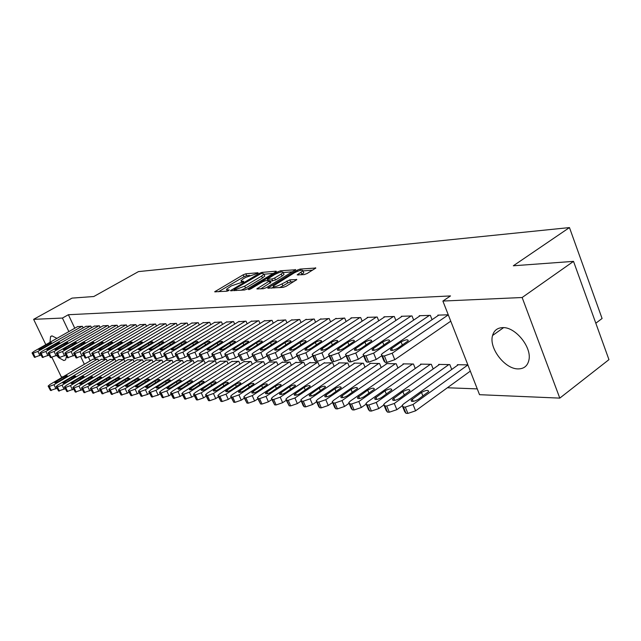 <?xml version="1.0" encoding="UTF-8"?>
<svg xmlns="http://www.w3.org/2000/svg" width="641" height="641" viewBox="0 0 641 641"><rect width="100%" height="100%" fill="white"/><g stroke="black" fill="none" stroke-linecap="round" stroke-linejoin="round"><path stroke-width="0.96" d="M257.786 273.306L258.043 272.737L245.848 273.803L243.203 274.797L214.655 291.799L226.93 291.198L228.837 290.485L229.141 289.884L227.571 289.996L226.473 289.307L231.305 285.886L243.42 281.832L243.7 281.247L242.122 281.375L240.984 280.694L243.396 278.731L245.711 277.369L257.786 273.306M518.24 368.904C504.948 369.28 488.642 347.983 492.56 335.499C493.995 330.508 497.312 327.888 502.52 327.623C515.244 326.63 532.102 347.342 528.889 360.178C527.551 365.923 524.001 368.831 518.24 368.904M66.432 356.412L65.59 359.841L63.892 360.53L58.772 357.694M58.395 357.333L56.696 355.475M49.982 342.302L50.567 336.565L52.113 335.916L56.913 338.368M304.171 274.596L307.087 273.515L315.837 268.034L300.052 269.092L297.2 270.157L267.73 288.138L283.194 287.368L286.134 286.287L296.799 279.628L289.812 279.845L282.024 283.883C276.672 286.607 273.739 287.32 273.202 286.046L294.139 272.93C299.459 270.238 302.392 269.524 302.929 270.782L297.16 274.861L304.171 274.596M442.883 301.054L522.143 297.512L559.793 398.117L479.532 394.688L442.883 301.054L450.511 295.926L68.387 314.723L62.425 318.056L68.851 331.589M45.815 344.674L33.636 319.338L72.048 298.113L93.794 296.519L138.464 271.608L569.464 227.579L513.329 265.783L573.519 261.368L522.143 297.512M33.636 319.338L62.425 318.056M275.678 272L276.399 271.407L276.015 271.183L261.929 272.401L259.22 273.419L230.391 290.718L244.541 289.996L247.338 288.963L275.678 272M280.582 270.782L295.693 269.757L266.303 287.657L263.443 288.714L256.833 288.891L270.021 280.622L265.534 280.694L262.738 281.736L250.631 288.987L248.404 289.548L277.809 271.824L280.582 270.782L281.087 271.976M595.818 323.208L602.083 318.489L569.464 227.579M432.058 319.699L430.351 315.372L419.27 315.717L419.454 316.181M451.729 369.456L449.806 364.593L438.636 364.417L438.845 364.937M395.898 320.452L394.303 316.502L383.975 316.83L384.143 317.255M415.256 368.471L413.461 364.024L403.045 363.864L403.237 364.336M362.165 321.181L360.675 317.559L351.02 317.864L351.18 318.257M381.203 367.573L379.536 363.495L369.785 363.343L369.969 363.784M330.612 321.878L329.226 318.553L320.332 319.194M349.345 366.756L347.775 363.006L338.64 362.862L338.809 363.263M301.054 322.551L299.748 319.482L291.407 320.075M319.466 366.003L317.992 362.542L309.579 362.782M273.29 323.192L272.064 320.348L264.22 320.909M291.391 365.314L290.012 362.109L282.088 362.325M247.17 323.809L246.016 321.173L238.62 321.694M264.957 364.681L263.659 361.7L256.192 361.901M222.547 324.402L221.457 321.942L214.487 322.431M240.038 364.088L238.813 361.308L231.762 361.5M199.295 324.971L198.277 322.671L191.675 323.128M216.49 363.543L215.336 360.947L208.67 361.123M177.309 325.508L176.347 323.36L170.097 323.793M194.215 363.03L193.125 360.603L186.811 360.763M156.492 326.029L155.571 324.017L149.649 324.426M173.11 362.558L172.076 360.274L166.083 360.426M136.741 326.525L135.868 324.634L130.251 325.019M153.087 362.109L152.101 359.962L146.412 360.106M117.984 327.006L117.159 325.227L111.814 325.588M134.057 361.684L133.12 359.665L127.711 359.801M100.14 327.463L99.355 325.78L94.275 326.133M115.949 361.292L115.059 359.385L109.907 359.513M83.154 327.904L82.409 326.317L77.561 326.646M98.706 360.923L97.857 359.12L92.945 359.24M68.387 314.723L74.773 328.232M88.578 357.438L90.197 360.859M447.37 387.765L477.265 388.887M107.223 361.107L106.358 359.256L101.326 359.377M91.551 327.687L90.782 326.053L85.814 326.389M124.891 361.484L123.977 359.529L118.697 359.657M108.954 327.239L108.145 325.508L102.937 325.86M143.448 361.893L142.486 359.817L136.942 359.954M127.239 326.766L126.397 324.931L120.917 325.308M162.966 362.325L161.957 360.114L156.124 360.266M146.485 326.285L145.595 324.33L139.826 324.723M183.526 362.79L182.461 360.434L176.307 360.595M166.764 325.772L165.819 323.689L159.745 324.114M205.2 363.279L204.078 360.771L197.588 360.939M188.15 325.243L187.156 323.024L180.746 323.465M228.1 363.808L226.906 361.123L220.055 361.308M210.753 324.691L209.703 322.311L202.925 322.784M252.314 364.376L251.056 361.5L243.804 361.7M234.678 324.106L233.556 321.558L226.377 322.062M277.978 364.993L276.64 361.901L268.948 362.109M260.03 323.505L258.844 320.764L251.232 321.301M305.212 365.658L303.786 362.317L295.621 362.55M286.952 322.872L285.694 319.923L277.601 320.5M334.169 366.372L332.647 362.766L323.969 363.022M315.596 322.215L314.25 319.026L305.645 319.643M365.017 367.157L363.399 363.247L353.96 363.102L354.136 363.519M346.132 321.534L344.69 318.064L335.507 318.729M397.941 368.014L396.21 363.759L386.138 363.599L386.323 364.056M378.743 320.82L377.204 317.039L367.221 317.359L367.389 317.76M433.18 368.952L431.321 364.304L420.536 364.136L420.736 364.633M413.661 320.075L412.011 315.949L401.314 316.285L401.49 316.726M467.866 364.873L457.386 364.705L457.602 365.25M448.267 314.803L437.867 315.132L438.059 315.62M573.519 261.368L608.95 359.641L559.793 398.117M62.922 376.884L61.264 376.812L51.985 357.51M80.79 356.765L84.364 364.288M249.742 275.422L246.665 275.678L244.013 276.672L218.461 291.775M273.29 273.435L264.012 274.212M261.071 273.571L233.981 289.379L235.904 289.42L244.71 286.134L261.624 276.055L263.98 274.132L262.778 273.427L261.071 273.571M241.04 290.237L245.551 288.089L244.71 286.134M264.517 275.398L264.805 276.063L262.449 277.994L245.551 288.089M283.234 272.593L292.56 271.8M260.703 288.899L270.766 282.377M267.353 280.55L267.842 280.261M281.231 274.044L283.17 272.449C282.633 271.271 279.788 271.992 274.644 274.596L267.353 279.131L271.848 279.043L274.66 278.002L281.231 274.044L282.072 276.031L284.011 274.428L283.755 273.819M282.072 276.031L275.502 279.981L270.27 281.215M303.497 272.137L303.778 272.802L301.118 274.845M279.42 287.625L282.889 285.926L282.024 283.883M293.722 281.663L290.669 281.888L287.769 282.961L282.889 285.926M273.595 286.96L271.616 288.162M312.696 270.101L302.985 270.919M97.44 359.112L53.972 384.712L49.309 386.427L48.131 386.074L49.974 384.496L93.274 359.048M56.985 388.238L50.503 390.497L48.243 386.323M58.732 381.443L67.441 375.93C67.097 375.45 65.751 375.826 63.419 377.052L54.701 382.565C55.046 383.046 56.392 382.677 58.732 381.443M81.992 326.333L37.883 351.42L33.204 353.175L32.058 352.919L33.957 351.404L77.89 326.461M32.162 353.127L34.446 357.349L40.944 355.018M42.739 348.247C40.375 349.465 39.029 349.866 38.716 349.449L47.578 344.073C49.942 342.855 51.28 342.462 51.601 342.879L42.739 348.247M105.925 359.248L62.105 385.161L57.378 386.892L56.168 386.531L58.011 384.937L101.655 359.176M65.214 388.686L58.571 391.01L56.288 386.787M66.896 381.852L75.662 376.283C75.317 375.778 73.955 376.155 71.576 377.405L62.802 382.981C63.155 383.478 64.517 383.102 66.896 381.852M114.619 359.385L70.438 385.618L65.646 387.372L64.396 386.996L66.247 385.393L110.244 359.313M73.643 389.151L66.84 391.547L64.533 387.26M75.261 382.268L84.091 376.636C83.739 376.115 82.352 376.491 79.933 377.757L71.103 383.398C71.455 383.919 72.842 383.542 75.261 382.268M90.357 326.069L45.88 351.46L41.136 353.239L39.958 352.967L41.857 351.444L86.15 326.197M40.062 353.191L42.378 357.462L49.037 355.058M50.767 348.255C48.363 349.489 46.993 349.89 46.673 349.457L55.599 344.017C58.002 342.783 59.365 342.39 59.685 342.823L50.767 348.255M98.922 325.796L54.076 351.5L49.261 353.303L48.051 353.015L49.95 351.484L94.612 325.932M48.163 353.255L50.503 357.582L57.329 355.106M58.996 348.255C56.544 349.513 55.158 349.922 54.838 349.465L63.828 343.969C66.271 342.711 67.658 342.31 67.978 342.767L58.996 348.255M123.529 359.521L78.987 386.09L74.124 387.869L72.842 387.468L74.685 385.858L119.05 359.449M82.288 389.624L75.317 392.084L72.978 387.757M83.835 382.693L92.729 376.996C92.368 376.459 90.966 376.836 88.506 378.126L79.612 383.831C79.965 384.368 81.375 383.991 83.835 382.693M132.655 359.665L87.753 386.571L82.817 388.374L81.495 387.957L83.346 386.331L128.064 359.593M91.158 390.105L84.003 392.645L81.639 388.254M92.624 383.134L101.574 377.373C101.222 376.812 99.788 377.188 97.288 378.502L88.33 384.271C88.69 384.832 90.125 384.456 92.624 383.134M107.704 325.524L62.481 351.548L57.602 353.367L56.352 353.063L58.251 351.524L103.289 325.66M56.472 353.319L58.836 357.694L65.831 355.154M67.425 348.255C64.933 349.537 63.531 349.946 63.203 349.473L72.257 343.921C74.741 342.639 76.151 342.23 76.471 342.703L67.425 348.255M116.702 325.235L71.103 351.589L66.143 353.439L64.861 353.119L66.76 351.564L112.175 325.38M64.989 353.383L67.377 357.822L74.556 355.202M76.079 348.255C73.539 349.569 72.112 349.978 71.784 349.481L80.902 343.864C83.434 342.558 84.86 342.158 85.189 342.647L76.079 348.255M142.014 359.809L96.743 387.068L91.735 388.887L90.373 388.454L92.216 386.819L137.302 359.737M100.252 390.593L92.913 393.213L90.525 388.767M101.647 383.582L110.653 377.757C110.292 377.172 108.842 377.549 106.294 378.895L97.272 384.728C97.64 385.313 99.091 384.929 101.647 383.582M125.924 324.947L79.941 351.637L74.917 353.503L73.595 353.175L75.494 351.613L121.285 325.091M73.723 353.455L76.143 357.942L83.506 355.25M84.949 348.263C82.368 349.593 80.91 350.002 80.582 349.489L89.764 343.808C92.344 342.478 93.794 342.07 94.123 342.59L84.949 348.263M151.613 359.954L105.965 387.581L100.885 389.424L99.483 388.959L101.326 387.324L146.781 359.881M109.587 391.098L102.063 393.806L99.643 389.295M110.893 384.039L119.971 378.15C119.603 377.541 118.128 377.918 115.532 379.288L106.454 385.185C106.815 385.802 108.297 385.417 110.893 384.039M135.387 324.65L89.019 351.685L83.915 353.576L82.553 353.223L84.452 351.661L130.628 324.803M82.689 353.52L85.141 358.071L92.697 355.29M94.051 348.263C91.423 349.617 89.94 350.034 89.612 349.497L98.858 343.752C101.486 342.398 102.961 341.99 103.289 342.526L94.051 348.263M161.46 360.106L115.436 388.101L110.276 389.968L108.826 389.488L110.669 387.837L156.5 360.034M119.17 391.619L111.446 394.407L108.994 389.84M120.388 384.512L129.522 378.559C129.161 377.918 127.655 378.302 125.011 379.696L115.869 385.666C116.237 386.299 117.744 385.914 120.388 384.512M171.564 360.266L125.155 388.638L119.915 390.529L118.425 390.024L120.26 388.366L166.476 360.186M129.017 392.14L127.295 393.205L121.085 395.024L118.601 390.401M130.139 385.001L139.337 378.975C138.969 378.31 137.438 378.687 134.746 380.113L125.54 386.146C125.908 386.811 127.439 386.427 130.139 385.001M181.932 360.426L135.139 389.183L129.827 391.098L128.28 390.569L130.115 388.911L176.716 360.346M139.129 392.685L137.294 393.814L130.98 395.657L128.464 390.97M140.155 385.497L149.409 379.4C149.041 378.711 147.486 379.087 144.738 380.546L135.467 386.651C135.836 387.34 137.398 386.956 140.155 385.497M192.58 360.595L145.403 389.752L140.002 391.691L138.408 391.13L140.235 389.464L187.22 360.506M149.521 393.237L147.574 394.439L141.148 396.306L138.608 391.555M150.435 386.01L159.761 379.841C159.393 379.119 157.806 379.496 155.002 380.986L145.667 387.164C146.044 387.885 147.63 387.501 150.435 386.01M203.526 360.763L155.947 390.329L150.459 392.3L148.816 391.707L150.643 390.04L198.013 360.675M160.202 393.798L158.143 395.088L151.596 396.979L149.024 392.164M161.011 386.539L170.394 380.297C170.025 379.544 168.407 379.921 165.546 381.435L156.156 387.685C156.524 388.446 158.143 388.061 161.011 386.539M214.767 360.939L166.796 390.93L161.212 392.925L159.513 392.308L161.332 390.625L209.102 360.851M171.195 394.375L169.008 395.753L162.341 397.668L159.737 392.781M171.884 387.076L181.323 380.762C180.954 379.977 179.312 380.353 176.387 381.9L166.932 388.222C167.309 389.015 168.952 388.638 171.884 387.076M226.321 361.115L177.95 391.547L172.277 393.566L170.522 392.909L172.333 391.234L220.504 361.027M182.501 394.968L180.185 396.434L173.391 398.373L170.754 393.422M183.062 387.637L192.572 381.251C192.196 380.417 190.521 380.794 187.533 382.381L178.022 388.783C178.39 389.608 180.073 389.223 183.062 387.637M238.204 361.3L189.432 392.18L183.663 394.231L181.852 393.542L183.655 391.859L232.226 361.212M194.143 395.577L191.691 397.14L184.768 399.103L182.092 394.079M194.568 388.206L204.134 381.748C203.766 380.874 202.051 381.251 199.006 382.877L189.424 389.351C189.8 390.217 191.515 389.832 194.568 388.206M250.439 361.492L201.258 392.829L195.385 394.912L193.51 394.183L195.305 392.5L244.277 361.396M206.13 396.194L203.534 397.861L197.668 399.936L196.475 399.856L193.766 394.76M206.41 388.799L216.041 382.26C215.672 381.347 213.926 381.724 210.809 383.382L201.17 389.928C201.538 390.842 203.285 390.465 206.41 388.799M145.098 324.346L98.337 351.733L93.153 353.648L91.751 353.279L93.642 351.709L140.211 324.498M91.895 353.592L94.371 358.207L102.135 355.338M103.401 348.263C100.717 349.649 99.211 350.066 98.882 349.505L108.193 343.696C110.869 342.318 112.375 341.901 112.704 342.462L103.401 348.263M155.066 324.034L107.904 351.781L102.64 353.72L101.19 353.335L103.089 351.757L150.05 324.186M101.35 353.664L103.858 358.343L111.83 355.378M113 348.263C110.268 349.682 108.738 350.098 108.401 349.513L117.776 343.64C120.508 342.23 122.038 341.813 122.367 342.398L113 348.263M165.298 323.705L117.736 351.829L112.391 353.8L110.893 353.391L112.784 351.805L160.154 323.873M111.061 353.744L113.601 358.479L121.79 355.426M122.856 348.271C120.067 349.714 118.513 350.13 118.176 349.521L127.623 343.576C130.403 342.142 131.958 341.725 132.286 342.334L122.856 348.271M175.81 323.376L127.839 351.877L122.407 353.88L120.869 353.447L122.751 351.853L170.522 323.545M121.037 353.824L123.609 358.623L130.051 356.644L132.022 355.467M132.991 348.271C130.147 349.746 128.561 350.162 128.224 349.521L137.735 343.512C140.571 342.046 142.158 341.629 142.486 342.27L132.991 348.271M186.611 323.04L138.224 351.933L132.711 353.96L131.117 353.503L132.999 351.909L181.171 323.208M131.301 353.896L133.897 358.776L140.459 356.765L142.55 355.507M143.408 348.271C140.507 349.778 138.889 350.194 138.552 349.529L148.127 343.448C151.028 341.949 152.638 341.533 152.967 342.206L143.408 348.271M197.708 322.687L148.912 351.989L143.304 354.04L141.653 353.56L143.528 351.957L192.124 322.864M141.853 353.984L144.481 358.92L151.164 356.893L153.383 355.547M154.12 348.271C151.156 349.81 149.505 350.234 149.177 349.537L158.816 343.384C161.772 341.853 163.415 341.437 163.743 342.134L154.12 348.271M209.126 322.327L159.905 352.045L154.201 354.128L152.502 353.616L154.369 352.013L203.373 322.511M152.702 354.064L155.37 359.08L162.181 357.021L164.537 355.587M165.138 348.279C162.109 349.85 160.434 350.266 160.098 349.537L169.809 343.32C172.83 341.749 174.504 341.332 174.833 342.062L165.138 348.279M220.865 321.958L171.219 352.101L165.426 354.217L163.663 353.672L165.522 352.069L214.951 322.151M163.88 354.153L166.58 359.24L173.519 357.149L176.011 355.627M176.483 348.279C173.382 349.89 171.676 350.306 171.347 349.537L181.115 343.247C184.207 341.645 185.914 341.228 186.243 341.998L176.483 348.279M232.947 321.582L182.877 352.157L176.98 354.305L175.153 353.736L177.004 352.133L226.858 321.774M175.386 354.241L178.126 359.409L185.193 357.285L187.837 355.659M188.158 348.279C184.993 349.93 183.254 350.347 182.925 349.545L192.765 343.175C195.922 341.533 197.66 341.116 197.989 341.925L188.158 348.279M263.018 361.684L213.429 393.502L207.46 395.609L205.513 394.84L207.299 393.157L256.68 361.588M218.477 396.835L215.729 398.606L209.759 400.705L208.533 400.633L205.793 395.457M218.605 389.408L228.3 382.789C227.932 381.836 226.153 382.204 222.964 383.903L213.261 390.529C213.629 391.483 215.416 391.106 218.605 389.408M245.383 321.189L194.888 352.221L188.879 354.401L186.996 353.792L188.839 352.189L239.117 321.389M187.236 354.337L190.016 359.577L197.22 357.422L200.024 355.691M200.192 348.287C196.955 349.97 195.176 350.387 194.848 349.545L204.751 343.103C207.98 341.421 209.759 341.004 210.08 341.853L200.192 348.287M275.983 361.893L225.977 394.191L219.903 396.33L218.637 396.258L217.884 395.521L219.655 393.838L269.452 361.788M231.201 397.484L228.292 399.375L222.219 401.506L220.961 401.426L218.18 396.17M231.177 390.032L240.928 383.334C240.559 382.332 238.748 382.701 235.479 384.44L225.712 391.146C226.081 392.148 227.908 391.779 231.177 390.032M258.195 320.788L207.259 352.286L201.154 354.497L199.199 353.848L201.026 352.254L251.745 320.989M199.455 354.433L202.268 359.753L209.615 357.566L212.588 355.723M212.588 348.287C209.278 350.01 207.46 350.435 207.139 349.545L217.107 343.031C220.416 341.308 222.227 340.892 222.547 341.781L212.588 348.287M289.331 362.093L238.917 394.904L232.723 397.075L231.425 397.003L230.64 396.218L232.395 394.544L282.609 361.989M244.333 398.149L241.248 400.168L235.063 402.332L233.765 402.252L230.952 396.915M244.125 390.681L253.94 383.895C253.58 382.853 251.721 383.214 248.379 384.993L238.556 391.787C238.925 392.837 240.776 392.46 244.125 390.681M271.391 320.372L220.023 352.35L213.806 354.601L211.778 353.912L213.589 352.318L264.749 320.58M212.051 354.529L214.903 359.93L222.403 357.71L225.544 355.747M225.376 348.287C221.978 350.058 220.127 350.475 219.815 349.537L229.839 342.951C233.228 341.188 235.079 340.772 235.391 341.701L225.376 348.287M303.089 362.309L252.258 395.633L245.952 397.845L244.614 397.765L243.788 396.931L245.535 395.265L296.158 362.205M257.874 398.838L254.613 400.986L248.315 403.181L246.969 403.093L244.117 397.676M257.49 391.347L267.361 384.48C267.001 383.382 265.102 383.743 261.68 385.57L251.793 392.436C252.153 393.542 254.052 393.173 257.49 391.347M285.005 319.939L233.188 352.414L226.858 354.697L225.528 354.689L224.759 353.968L226.553 352.382L278.146 320.155M225.047 354.633L227.932 360.122L235.592 357.862L238.917 355.771M238.564 348.287C235.087 350.106 233.188 350.523 232.883 349.537L242.971 342.871C246.448 341.06 248.339 340.651 248.644 341.629L238.564 348.287M317.271 362.534L266.023 396.394L259.605 398.638L258.219 398.558L257.361 397.668L259.084 396.01L310.124 362.421M271.848 399.535L268.403 401.827L261.985 404.054L260.599 403.966L257.706 398.47M271.271 392.028L281.199 385.081C280.846 383.927 278.907 384.288 275.398 386.154L265.454 393.109C265.815 394.263 267.754 393.903 271.271 392.028M299.035 319.498L246.785 352.486L240.327 354.81L238.957 354.793L238.148 354.032L239.934 352.454L291.967 319.723M238.46 354.737L241.385 360.314L242.755 360.33L249.205 358.023L252.722 355.787M252.177 348.295C248.604 350.154 246.673 350.563 246.368 349.537L256.528 342.783C260.086 340.932 262.017 340.523 262.313 341.557L252.177 348.295M331.91 362.758L280.237 397.18L273.691 399.455L272.265 399.375L271.367 398.43L273.074 396.787L324.53 362.646M286.287 400.248L282.633 402.692L276.103 404.96L274.668 404.872L271.736 399.279M285.501 392.741L295.485 385.706C295.132 384.496 293.161 384.848 289.556 386.763L279.556 393.798C279.909 395.016 281.888 394.664 285.501 392.741M313.513 319.042L260.823 352.558L254.237 354.914L252.826 354.906L251.985 354.088L253.748 352.518L306.222 319.274M252.314 354.842L255.278 360.506L256.688 360.53L263.267 358.183L266.985 355.803M266.231 348.295C262.57 350.202 260.591 350.611 260.294 349.529L270.51 342.703C274.164 340.804 276.143 340.395 276.431 341.477L266.231 348.295M347.005 362.99L294.916 397.989L288.25 400.305L286.775 400.216L285.83 399.215L287.513 397.58L339.401 362.878M316.502 401.819L312.536 404.527L305.741 406.867L304.211 406.763L303.225 405.681L301.198 400.994L297.344 403.598L290.677 405.897L289.195 405.801L286.231 400.12M300.196 393.47L310.236 386.355C309.891 385.081 307.872 385.425 304.171 387.388L294.115 394.511C294.459 395.793 296.487 395.449 300.196 393.47M328.464 318.577L275.326 352.63L268.619 355.026L267.153 355.018L266.271 354.153L268.01 352.598L320.933 318.809M266.624 354.954L269.629 360.715L271.087 360.739L277.793 358.351L281.736 355.811M280.75 348.303C276.992 350.258 274.965 350.667 274.685 349.521L284.957 342.606C288.714 340.659 290.726 340.259 291.014 341.397L280.75 348.303M362.606 363.239L310.092 398.822L303.289 401.178L301.767 401.082L300.781 400.016L302.44 398.406L354.745 363.11M315.38 394.231L325.476 387.028C325.139 385.682 323.072 386.018 319.266 388.037L309.162 395.249C309.499 396.595 311.566 396.258 315.38 394.231M343.905 318.088L290.317 352.71L283.474 355.146L281.968 355.13L281.038 354.209L282.761 352.67L336.124 318.337M281.415 355.074L284.468 360.931L285.974 360.947L292.809 358.519L296.983 355.811M295.765 348.303C291.895 350.315 289.828 350.715 289.556 349.513L299.884 342.518C303.746 340.523 305.805 340.123 306.077 341.316L295.765 348.303M378.711 363.487L325.78 399.688L318.849 402.075L317.263 401.987L316.237 400.849L317.872 399.255L370.594 363.359M332.358 402.652L328.248 405.481L321.317 407.86L319.739 407.764L318.697 406.602L316.686 401.891M331.085 395.008L341.22 387.717C340.9 386.307 338.785 386.635 334.874 388.71L324.715 396.01C325.043 397.42 327.158 397.091 331.085 395.008M359.865 317.583L305.829 352.79L298.85 355.266L297.288 355.25L296.318 354.265L298.009 352.75L351.821 317.84M296.711 355.194L299.812 361.147L301.374 361.171L308.345 358.704L312.76 355.811M311.286 348.303C307.311 350.371 305.196 350.771 304.932 349.497L315.324 342.422C319.282 340.371 321.397 339.978 321.654 341.244L311.286 348.303M395.369 363.743L342.022 400.585L334.939 403.013L333.304 402.917L332.23 401.707L333.833 400.128L386.972 363.615M348.792 403.501L344.505 406.474L337.43 408.894L335.796 408.79L334.714 407.556L332.703 402.82M347.326 395.817L357.518 388.438C357.197 386.956 355.034 387.276 351.012 389.399L340.804 396.787C341.116 398.277 343.288 397.957 347.326 395.817M376.363 317.071L321.886 352.87L314.763 355.394L313.145 355.378L312.127 354.329L313.786 352.83L368.046 317.327M312.552 355.314L314.667 360.298L315.684 361.372L317.303 361.396L324.426 358.888L329.097 355.803M327.351 348.311C323.264 350.435 321.093 350.819 320.845 349.481L331.285 342.326C335.363 340.219 337.527 339.826 337.775 341.156L327.351 348.311M412.588 364.008L358.832 401.506L351.597 403.982L349.906 403.878L348.776 402.588L350.355 401.042L403.902 363.88M365.835 404.351L361.34 407.508L354.112 409.968L352.422 409.855L351.284 408.541L349.281 403.782M364.136 396.659L374.376 389.191C374.072 387.621 371.852 387.933 367.71 390.121L357.454 397.596C357.758 399.167 359.986 398.854 364.136 396.659M393.438 316.534L338.512 352.951L331.237 355.523L329.562 355.507L328.504 354.385L330.131 352.911L384.824 316.798M328.945 355.443L331.06 360.466L332.134 361.612L333.809 361.636L341.076 359.08L346.02 355.779M343.985 348.311C339.77 350.491 337.551 350.875 337.326 349.465L347.815 342.222C352.013 340.059 354.233 339.674 354.457 341.076L343.985 348.311M430.407 364.288L376.243 402.468L368.855 404.984L367.109 404.88L365.923 403.493L367.461 401.987L421.425 364.152M383.526 405.2L378.775 408.573L371.395 411.073L369.641 410.961L368.447 409.559L366.452 404.775M381.547 397.524L391.827 389.96C391.539 388.318 389.263 388.614 385.001 390.858L374.705 398.43C374.985 400.088 377.269 399.784 381.547 397.524M411.105 315.973L355.747 353.039L348.311 355.659L346.581 355.643L345.467 354.441L347.053 352.999L402.195 316.253M345.94 355.579L348.047 360.627L349.169 361.853L350.907 361.877L358.335 359.281L363.567 355.747M361.22 348.319C356.885 350.563 354.601 350.939 354.393 349.441L364.929 342.118C369.256 339.89 371.532 339.514 371.748 340.996L361.22 348.319M448.868 364.577L394.295 403.461L386.747 406.017L384.929 405.913L383.687 404.439L385.185 402.957L439.558 364.433M401.907 406.049L396.843 409.679L389.311 412.219L387.485 412.107L386.235 410.609L384.255 405.809M399.591 398.422L409.911 390.77C409.647 389.031 407.307 389.319 402.909 391.627L392.572 399.287C392.845 401.034 395.185 400.745 399.591 398.422M429.414 315.396L373.615 353.135L366.019 355.795L364.216 355.779L363.054 354.497L364.601 353.087L420.184 315.692M363.551 355.715L365.658 360.795L366.836 362.109L368.639 362.133L376.227 359.481L381.635 355.803M379.095 348.319C374.616 350.627 372.277 350.996 372.084 349.417L382.669 342.006C387.132 339.714 389.464 339.345 389.656 340.916L379.095 348.319M467.89 364.945L413.02 404.495L405.304 407.099L403.413 406.987L402.115 405.408L403.566 403.974L458.339 364.721M470.31 371.123L415.592 410.825L407.884 413.413L405.993 413.293L404.687 411.69L402.716 406.883M418.309 399.351L428.661 391.611C428.412 389.776 426.017 390.048 421.482 392.428L411.105 400.176C411.354 402.019 413.757 401.747 418.309 399.351M448.291 314.867L392.164 353.231L384.392 355.939L382.525 355.923L381.299 354.553L382.805 353.183L438.813 315.1M381.836 355.859L383.927 360.971L385.161 362.373L387.036 362.397L394.792 359.697L450.759 321.189M397.636 348.327C393.013 350.699 390.617 351.06 390.449 349.393L401.074 341.893C405.673 339.53 408.061 339.177 408.237 340.828L397.636 348.327M242.506 282.272L242.122 281.375M227.972 290.91L227.571 289.996M215.793 291.951L215.448 291.158M244.013 276.672L243.203 274.797M246.665 275.678L245.848 273.803M231.529 290.886L231.177 290.077M259.517 274.1L259.22 273.419M262.385 273.459L261.929 272.401M276.207 271.632L276.015 271.183M234.718 290.669L234.229 289.532M236.401 290.549L235.904 289.42M262.449 277.994L261.624 276.055M295.477 269.989L295.277 269.508M257.962 289.091L257.602 288.25M270.117 283.226L269.268 281.239M249.173 289.62L248.948 289.107M278.25 272.858L277.809 271.824M268.218 280.486L267.746 279.364M272.689 281.03L271.848 279.043M275.502 279.981L274.66 278.002M298.225 275.077L297.881 274.268M301.871 274.388L301.022 272.361M287.769 282.961L286.912 280.918M290.669 281.888L289.812 279.845M296.583 279.861L296.366 279.348M268.851 288.346L268.491 287.505M297.648 271.223L297.2 270.157M300.549 270.294L300.052 269.092M315.612 268.283L315.396 267.762M53.972 384.712L55.959 388.839M48.508 386.379L50.503 390.497M49.309 386.427L51.304 390.545M56.696 382.413L56.16 381.315M64.028 378.326L63.419 377.052M39.91 355.611L37.883 351.42M35.231 357.358L33.204 353.175M34.446 357.349L32.419 353.175M40.215 348.247L40.679 349.225M47.578 344.073L48.115 345.195M62.105 385.161L64.116 389.343M56.56 386.844L58.571 391.01M57.378 386.892L59.389 391.066M64.805 382.845L64.26 381.715M72.201 378.711L71.576 377.405M70.438 385.618L72.473 389.848M64.813 387.324L66.84 391.547M65.646 387.372L67.682 391.595M73.114 383.286L72.561 382.132M80.582 379.111L79.933 377.757M47.923 355.699L45.88 351.46M43.179 357.47L41.136 353.239M42.378 357.462L40.335 353.231M48.179 348.255L48.66 349.249M55.599 344.017L56.152 345.179M56.136 355.795L54.076 351.5M51.328 357.59L49.261 353.303M50.503 357.582L48.444 353.295M56.344 348.255L56.825 349.273M63.828 343.969L64.396 345.162M78.987 386.09L81.038 390.377M73.266 387.813L75.317 392.084M74.124 387.869L76.175 392.14M81.631 383.735L81.07 382.557M89.163 379.52L88.506 378.126M87.753 386.571L89.82 390.914M81.944 388.318L84.003 392.645M82.817 388.374L84.884 392.701M90.365 384.199L89.788 382.989M97.961 379.937L97.288 378.502M64.557 355.891L62.481 351.548M59.677 357.71L57.602 353.367M58.836 357.694L56.753 353.359M64.709 348.255L65.206 349.297M72.257 343.921L72.842 345.146M73.194 355.995L71.103 351.589M68.242 357.83L66.143 353.439M67.377 357.822L65.278 353.431M73.282 348.255L73.795 349.329M80.902 343.864L81.495 345.13M96.743 387.068L98.826 391.459M90.838 388.839L92.913 393.213M91.735 388.887L93.818 393.278M99.323 384.672L98.738 383.438M106.991 380.361L106.294 378.895M82.056 356.092L79.941 351.637M77.032 357.958L74.917 353.503M76.143 357.942L74.027 353.495M82.088 348.255L82.601 349.353M89.764 343.808L90.373 345.114M105.965 387.581L108.065 392.028M99.964 389.367L102.063 393.806M100.885 389.424L102.985 393.862M108.505 385.161L107.912 383.895M116.245 380.81L115.532 379.288M91.15 356.196L89.019 351.685M86.054 358.087L83.915 353.576M85.141 358.071L83.001 353.568M91.118 348.263L91.647 349.385M98.858 343.752L99.491 345.098M115.436 388.101L117.551 392.604M109.323 389.912L111.446 394.407M110.276 389.968L112.399 394.463M117.936 385.666L117.327 384.36M125.74 381.259L125.011 379.696M125.155 388.638L127.295 393.205M118.946 390.465L121.085 395.024M119.915 390.529L122.062 395.088M127.615 386.178L126.99 384.84M135.491 381.732L134.746 380.113M135.139 389.183L137.294 393.814M128.817 391.042L130.98 395.657M129.827 391.098L131.982 395.721M137.559 386.707L136.918 385.337M145.507 382.212L144.738 380.546M145.403 389.752L147.574 394.439M138.969 391.635L141.148 396.306M140.002 391.691L142.174 396.378M147.767 387.252L147.118 385.85M155.795 382.701L155.002 380.986M155.947 390.329L158.143 395.088M149.401 392.236L151.596 396.979M150.459 392.3L152.654 397.043M158.255 387.805L157.598 386.371M166.364 383.214L165.546 381.435M166.796 390.93L169.008 395.753M160.122 392.861L162.341 397.668M161.212 392.925L163.431 397.74M169.048 388.382L168.367 386.908M177.228 383.743L176.387 381.9M177.95 391.547L180.185 396.434M171.155 393.502L173.391 398.373M172.277 393.566L174.512 398.446M180.137 388.975L179.448 387.452M188.398 384.28L187.533 382.381M189.432 392.18L191.691 397.14M182.509 394.159L184.768 399.103M183.663 394.231L185.922 399.183M191.555 389.584L190.85 388.021M199.896 384.84L199.006 382.877M201.258 392.829L203.534 397.861M194.199 394.84L196.475 399.856M195.385 394.912L197.668 399.936M203.301 390.209L202.58 388.606M211.722 385.417L210.809 383.382M100.485 356.308L98.337 351.733M95.309 358.223L93.153 353.648M94.371 358.207L92.224 353.64M100.381 348.263L100.925 349.417M108.193 343.696L108.842 345.082M110.076 356.42L107.904 351.781M104.82 358.359L102.64 353.72M103.858 358.343L101.687 353.712M109.899 348.263L110.452 349.441M117.776 343.64L118.441 345.066M119.923 356.532L117.736 351.829M114.587 358.495L112.391 353.8M113.601 358.479L111.406 353.792M119.675 348.263L120.236 349.473M127.623 343.576L128.304 345.05M130.051 356.644L127.839 351.877M124.626 358.639L122.407 353.88M123.609 358.623L121.397 353.872M129.714 348.271L130.291 349.513M137.735 343.512L138.432 345.034M140.459 356.765L138.224 351.933M134.947 358.784L132.711 353.96M133.897 358.776L131.669 353.952M140.042 348.271L140.627 349.545M148.127 343.448L148.848 345.026M151.164 356.893L148.912 351.989M145.563 358.936L143.304 354.04M144.481 358.92L142.23 354.032M150.659 348.271L151.252 349.577M158.816 343.384L159.553 345.01M162.181 357.021L159.905 352.045M156.484 359.096L154.201 354.128M155.37 359.08L153.103 354.12M161.58 348.279L162.189 349.617M169.809 343.32L170.57 345.002M173.519 357.149L171.219 352.101M167.718 359.256L165.426 354.217M166.58 359.24L164.288 354.209M172.814 348.279L173.439 349.657M181.115 343.247L181.9 344.986M185.193 357.285L182.877 352.157M179.296 359.425L176.98 354.305M178.126 359.409L175.81 354.297M184.384 348.279L185.025 349.698M192.765 343.175L193.566 344.978M213.429 393.502L215.729 398.606M206.234 395.537L208.533 400.633M207.46 395.609L209.759 400.705M215.4 390.85L214.663 389.207M223.901 386.01L222.964 383.903M197.22 357.422L194.888 352.221M191.218 359.593L188.879 354.401M190.016 359.577L187.677 354.393M196.306 348.279L196.955 349.738M204.751 343.103L205.585 344.97M225.977 394.191L228.292 399.375M218.637 396.258L220.961 401.426M219.903 396.33L222.219 401.506M227.859 391.515L227.114 389.832M236.449 386.627L235.479 384.44M209.615 357.566L207.259 352.286M203.509 359.769L201.154 354.497M202.268 359.753L199.904 354.489M208.581 348.287L209.246 349.778M217.107 343.031L217.964 344.962M238.917 394.904L241.248 400.168M231.425 397.003L233.765 402.252M232.723 397.075L235.063 402.332M240.704 392.196L239.942 390.473M249.381 387.26L248.379 384.993M222.403 357.71L220.023 352.35M216.185 359.954L213.806 354.601M214.903 359.93L212.516 354.585M221.241 348.287L221.922 349.818M229.839 342.951L230.728 344.962M252.258 395.633L254.613 400.986M244.614 397.765L246.969 403.093M245.952 397.845L248.315 403.181M253.948 392.909L253.171 391.13M262.714 387.925L261.68 385.57M235.592 357.862L233.188 352.414M229.262 360.138L226.858 354.697M227.932 360.122L225.528 354.689M234.302 348.287L234.991 349.866M242.971 342.871L243.892 344.954M266.023 396.394L268.403 401.827M258.219 398.558L260.599 403.966M259.605 398.638L261.985 404.054M267.609 393.63L266.816 391.811M276.463 388.606L275.398 386.154M249.205 358.023L246.785 352.486M242.755 360.33L240.327 354.81M241.385 360.314L238.957 354.793M247.771 348.295L248.484 349.914M256.528 342.783L257.466 344.954M280.237 397.18L282.633 402.692M272.265 399.375L274.668 404.872M273.691 399.455L276.103 404.96M281.711 394.383L280.894 392.508M290.653 389.311L289.556 386.763M263.267 358.183L260.823 352.558M256.688 360.53L254.237 354.914M255.278 360.506L252.826 354.906M261.688 348.295L262.409 349.962M270.51 342.703L271.488 344.954M294.916 397.989L297.344 403.598M286.775 400.216L289.195 405.801M288.25 400.305L290.677 405.897M296.27 395.16L295.437 393.237M305.308 390.04L304.171 387.388M277.793 358.351L275.326 352.63M271.087 360.739L268.619 355.026M269.629 360.715L267.153 355.018M276.055 348.295L276.792 350.01M284.957 342.606L285.966 344.962M310.092 398.822L312.536 404.527M301.767 401.082L304.211 406.763M303.289 401.178L305.741 406.867M311.318 395.962L310.468 393.983M320.444 390.802L319.266 388.037M292.809 358.519L290.317 352.71M285.974 360.947L283.474 355.146M284.468 360.931L281.968 355.13M290.902 348.303L291.655 350.058M299.884 342.518L300.925 344.97M325.78 399.688L328.248 405.481M317.263 401.987L319.739 407.764M318.849 402.075L321.317 407.86M326.862 396.787L325.997 394.76M336.092 391.587L334.874 388.71M308.345 358.704L305.829 352.79M301.374 361.171L298.85 355.266M299.812 361.147L297.288 355.25M306.262 348.303L307.031 350.114M315.324 342.422L316.398 344.978M342.022 400.585L344.505 406.474M333.304 402.917L335.796 408.79M334.939 403.013L337.43 408.894M342.943 397.644L342.062 395.553M352.27 392.404L351.012 389.399M324.426 358.888L321.886 352.87M317.303 361.396L314.763 355.394M315.684 361.372L313.145 355.378M322.151 348.311L322.936 350.162M331.285 342.326L332.407 344.994M358.832 401.506L361.34 407.508M349.906 403.878L352.422 409.855M351.597 403.982L354.112 409.968M359.585 398.534L358.688 396.386M369.016 393.254L367.71 390.121M341.076 359.08L338.512 352.951M333.809 361.636L331.237 355.523M332.134 361.612L329.562 355.507M338.6 348.311L339.393 350.218M347.815 342.222L348.968 345.01M376.243 402.468L378.775 408.573M367.109 404.88L369.641 410.961M368.855 404.984L371.395 411.073M376.82 399.447L375.906 397.244M386.355 394.143L385.001 390.858M358.335 359.281L355.747 353.039M350.907 361.877L348.311 355.659M349.169 361.853L346.581 355.643M355.643 348.319L356.452 350.274M364.929 342.118L366.131 345.034M394.295 403.461L396.843 409.679M384.929 405.913L387.485 412.107M386.747 406.017L389.311 412.219M394.68 400.401L393.75 398.133M404.311 395.064L402.909 391.627M376.227 359.481L373.615 353.135M368.639 362.133L366.019 355.795M366.836 362.109L364.216 355.779M373.302 348.319L374.128 350.331M382.669 342.006L383.919 345.058M413.02 404.495L415.592 410.825M403.413 406.987L405.993 413.293M405.304 407.099L407.884 413.413M413.197 401.378L412.243 399.055M422.932 396.026L421.482 392.428M394.792 359.697L392.164 353.231M387.036 362.397L384.392 355.939M385.161 362.373L382.525 355.923M391.627 348.319L392.468 350.395M401.074 341.893L402.364 345.098M492.56 335.499L503.57 327.647M50.567 336.565L51.601 335.98M241.769 282.505L241.264 281.327M227.275 291.134L226.754 289.948M234.55 290.677L234.045 289.524M264.805 276.063L263.98 274.132M270.871 282.609L270.021 280.622M284.011 274.428L283.17 272.449M267.946 280.51L267.449 279.356M303.778 272.802L302.929 270.782M274.036 287.993L273.491 286.711M178.206 389.191L178.022 388.783M189.624 389.784L189.424 389.351M201.378 390.393L201.17 389.928M182.925 349.545L183.11 349.954M213.477 391.026L213.261 390.529M194.848 349.545L195.048 349.978M225.953 391.675L225.712 391.146M207.139 349.545L207.347 350.01M238.805 392.348L238.556 391.787M219.815 349.537L220.031 350.034M252.057 393.037L251.793 392.436M232.883 349.537L233.116 350.066M265.735 393.75L265.454 393.109M246.368 349.537L246.617 350.098M279.853 394.479L279.556 393.798M260.294 349.529L260.558 350.13M294.427 395.241L294.115 394.511M274.685 349.521L274.965 350.162M309.491 396.026L309.162 395.249M289.556 349.513L289.852 350.202M325.067 396.835L324.715 396.01M304.932 349.497L305.244 350.234M341.18 397.676L340.804 396.787M320.845 349.481L321.181 350.274M357.854 398.55L357.454 397.596M337.326 349.465L337.679 350.315M375.121 399.447L374.705 398.43M354.393 349.441L354.769 350.347M393.021 400.377L392.572 399.287M372.084 349.417L372.485 350.395M411.578 401.346L411.105 400.176M390.449 349.393L390.866 350.435"/></g></svg>

